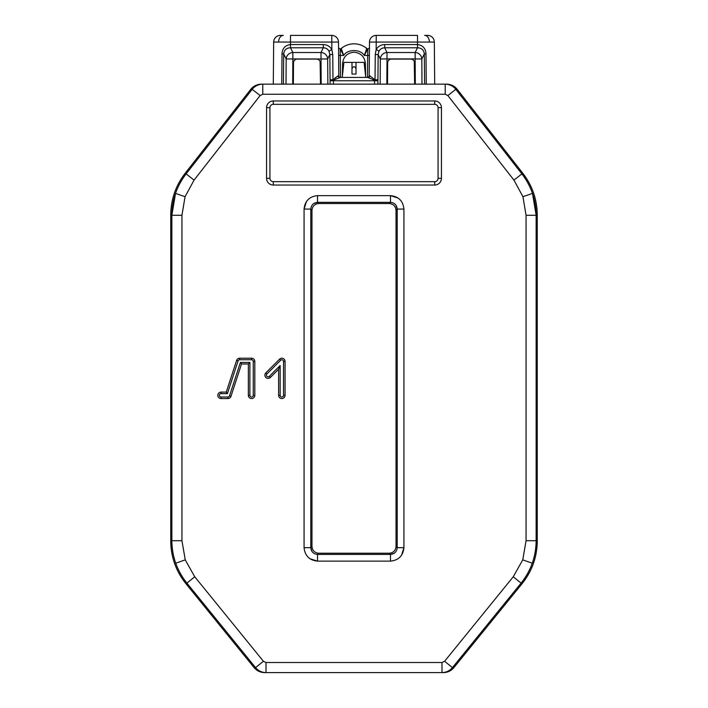 <?xml version="1.0" encoding="UTF-8"?>
<svg xmlns="http://www.w3.org/2000/svg" width="708" height="708" viewBox="0 0 708 708"><rect width="100%" height="100%" fill="white"/><g stroke="black" fill="none" stroke-linecap="round" stroke-linejoin="round"><path stroke-width="1.06" d="M310.29 672.6L273.297 672.6M266.013 662.511L266.013 672.6C261.783 672.503 258.305 670.848 255.57 667.626L263.403 661.272L266.013 662.511L441.987 662.511L444.597 661.272L513.256 576.772L522.761 559.851L526.053 540.726L526.053 215.294L522.938 196.691L513.937 180.106L521.885 173.903C526.495 179.814 530.026 186.319 532.478 193.408L536.142 215.294C535.991 199.913 531.239 186.116 521.885 173.903L523.008 173.513C532.354 185.726 537.106 199.523 537.257 214.913L536.142 215.294L536.142 540.726C536.133 548.452 534.841 555.948 532.266 563.223C529.673 570.498 525.947 577.135 521.088 583.126C530.956 570.719 535.974 556.585 536.142 540.726L537.257 541.124L537.257 214.913M186.912 583.126L185.797 583.525L254.128 667.626L255.57 667.626L186.912 583.126C182.053 577.135 178.328 570.498 175.734 563.223C173.159 555.948 171.867 548.452 171.858 540.726C172.026 556.585 177.044 570.719 186.912 583.126L194.744 576.772L263.403 661.272M185.797 583.525C175.929 571.117 170.911 556.984 170.743 541.124L171.858 540.726L171.858 215.294L175.522 193.408C177.974 186.319 181.505 179.814 186.116 173.903C176.761 186.116 172.009 199.913 171.858 215.294L181.947 215.294L181.947 540.726L185.239 559.851L194.744 576.772M280.156 395.329A1.69 1.69 0 0 0 281.837 397.011A1.69 1.69 0 0 0 283.527 395.329L283.527 361.434A1.69 1.69 0 0 0 280.651 360.239L266.925 373.957A1.69 1.69 0 0 0 266.925 376.346A1.69 1.69 0 0 0 269.314 376.346L280.156 365.505L280.156 395.329L278.616 395.329A3.23 3.23 0 0 0 281.837 398.551A3.23 3.23 0 0 0 285.067 395.329L285.067 361.434A3.23 3.23 0 0 0 279.554 359.151L265.836 372.868A3.23 3.23 0 0 0 265.836 377.435A3.23 3.23 0 0 0 270.403 377.435L278.616 369.222L278.616 395.329M280.156 365.505L278.616 369.222M444.597 661.272L452.43 667.626C449.695 670.848 446.217 672.503 441.987 672.6L264.571 672.6C260.349 672.503 256.871 670.848 254.128 667.626M184.992 173.513L186.116 173.903L252.181 89.332C254.924 85.987 258.464 84.261 262.783 84.155L261.367 84.155C257.039 84.261 253.508 85.987 250.765 89.332L184.992 173.513C175.646 185.726 170.893 199.523 170.743 214.913L170.743 541.124M443.429 672.6L441.987 672.6L443.429 672.6C447.651 672.503 451.129 670.848 453.872 667.626L522.203 583.525C532.071 571.117 537.089 556.984 537.257 541.124M523.008 173.513L457.235 89.332C454.492 85.987 450.961 84.261 446.633 84.155L445.217 84.155L446.633 84.155M445.217 84.155L445.217 94.244L262.783 94.244L262.783 84.155L445.217 84.155C449.536 84.261 453.076 85.987 455.819 89.332L521.885 173.903M513.937 180.106L447.863 95.536L455.819 89.332L457.235 89.332M250.765 89.332L252.181 89.332L260.137 95.536L194.063 180.106L185.062 196.691L181.947 215.294M441.987 662.511L441.987 672.6M395.984 205.205L397.206 209.072L403.932 209.072L403.932 547.682C403.073 555.789 398.595 560.276 390.48 561.134L390.48 554.408C394.542 553.983 396.781 551.736 397.206 547.682L403.932 547.682L401.489 555.408M394.347 553.187L390.48 554.408L389.311 553.231C393.365 552.806 395.604 550.558 396.029 546.505L397.206 547.682L397.206 209.072C396.781 205.019 394.542 202.78 390.48 202.346L390.48 195.629C398.595 196.479 403.073 200.966 403.932 209.072M313.653 203.568L317.52 202.346L317.52 195.629L390.48 195.629L398.215 198.072M306.511 201.346L304.068 209.072L310.794 209.072L310.794 547.682C311.219 551.736 313.458 553.983 317.52 554.408L390.48 554.408M389.311 203.523L390.48 202.346L317.52 202.346C313.458 202.78 311.219 205.019 310.794 209.072L311.971 210.249C312.396 206.196 314.635 203.957 318.689 203.523L389.311 203.523C393.365 203.957 395.604 206.196 396.029 210.249L396.029 546.505M304.068 547.682L310.794 547.682L311.971 546.505C312.396 550.558 314.635 552.806 318.689 553.231L317.52 554.408L317.52 561.134C309.405 560.276 304.927 555.789 304.068 547.682L304.068 209.072C304.927 200.966 309.405 196.479 317.52 195.629M266.571 178.31L266.571 107.696A6.726 6.726 0 0 1 273.297 100.97L434.703 100.97A6.726 6.726 0 0 1 441.429 107.696L441.429 178.31A6.726 6.726 0 0 1 434.703 185.036L273.297 185.036A6.726 6.726 0 0 1 266.571 178.31L269.934 178.31A3.363 3.363 0 0 0 273.297 181.673L434.703 181.673A3.363 3.363 0 0 0 438.066 178.31L438.066 107.696A3.363 3.363 0 0 0 434.703 104.333L273.297 104.333A3.363 3.363 0 0 0 269.934 107.696L269.934 178.31M229.507 395.852L240.41 362.443L249.889 362.443L249.889 395.329A1.69 1.69 0 0 0 251.579 397.011A1.69 1.69 0 0 0 253.26 395.329L253.26 361.434A1.69 1.69 0 0 0 251.579 359.744L239.676 359.744A1.69 1.69 0 0 0 238.074 360.912L227.392 393.639L221.046 393.639A1.69 1.69 0 0 0 219.356 395.329A1.69 1.69 0 0 0 221.046 397.011L227.905 397.011A1.69 1.69 0 0 0 229.507 395.852L230.976 396.33L241.525 363.983L248.349 363.983L248.349 395.329A3.23 3.23 0 0 0 251.579 398.551A3.23 3.23 0 0 0 254.809 395.329L254.809 361.434A3.23 3.23 0 0 0 251.579 358.204L239.676 358.204A3.23 3.23 0 0 0 236.605 360.434L226.268 392.099L221.046 392.099A3.23 3.23 0 0 0 217.816 395.329A3.23 3.23 0 0 0 221.046 398.551L227.905 398.551A3.23 3.23 0 0 0 230.976 396.33M227.392 393.639L226.268 392.099M249.889 362.443L248.349 363.983M240.41 362.443L241.525 363.983M389.311 553.231L318.689 553.231M311.971 546.505L311.971 210.249M312.016 551.55L310.794 547.682M434.703 672.6L397.71 672.6M417.516 47.79L417.543 44.56C422.88 45.303 425.694 48.418 425.986 53.914L426.243 84.155L424.579 84.155L424.313 53.905C423.827 49.949 421.561 47.914 417.516 47.79L417.525 42.064L434.331 42.064L434.703 84.155L434.331 42.064A6.726 6.726 0 0 0 427.605 35.4L424.658 35.4A6.726 4.752 -90 0 1 429.411 42.046M338.548 47.179A1.681 1.681 0 0 0 340.229 48.852A1.681 1.681 -92.2 0 0 341.247 48.454C344.955 45.409 349.203 43.861 354 43.807C358.797 43.861 363.045 45.409 366.753 48.454C363.045 45.409 358.797 43.861 354 43.807C349.203 43.861 344.955 45.409 341.247 48.454L341.291 48.578A1.681 1.646 -21.8 0 1 340.229 48.967L340.495 77.429L339.751 77.429A1.681 1.54 90 0 1 338.22 75.774L338.796 75.765A1.681 1.681 0 0 0 340.477 77.429L333.406 80.093L333.433 84.155M374.567 84.155L374.594 80.093L367.523 77.429A1.681 1.681 0 0 0 369.204 75.765L369.78 75.774A1.681 1.54 -90 0 1 368.249 77.429L367.505 77.429L367.771 48.967L364.328 55.454C360.487 48.949 347.513 48.949 343.672 55.454L341.291 48.578L343.672 55.454L340.229 48.852M342.371 76.19L342.592 63.419C343.407 56.649 347.212 52.905 354 52.215C360.788 52.905 364.593 56.649 365.408 63.419L365.629 76.19M278.589 42.046L273.669 42.064A6.726 6.726 0 0 1 280.395 35.4L283.342 35.4A6.726 4.752 -90 0 0 278.589 42.046L290.475 42.064L290.475 35.4L331.778 35.4L290.475 35.4M273.297 84.155L273.669 42.064M342.229 77.429L365.771 77.429L364.089 62.392L356.018 62.392L356.018 74.066L351.982 74.066L351.982 62.392L343.911 62.392L342.229 77.429L340.477 77.429A1.681 1.681 0 0 1 338.796 75.765L338.504 42.064A6.726 6.726 0 0 0 331.778 35.4A6.726 6.726 0 0 1 338.504 42.064L290.475 42.064L290.484 47.79C286.439 47.905 284.174 49.941 283.687 53.905L283.421 84.155L281.757 84.155L282.014 53.914C282.306 48.418 285.12 45.294 290.457 44.56L290.484 47.79M323.317 44.56C327.069 44.684 329.91 46.347 331.84 49.542L328.99 51.135C327.733 48.967 325.839 47.852 323.317 47.79L290.528 47.79L292.855 52.525L320.99 52.525L323.317 47.79L323.317 44.56L290.528 44.56M282.014 53.914L283.687 53.905L286.182 58.994L292.855 58.932L292.687 84.155M384.683 44.56L384.683 47.79L387.011 52.525L415.145 52.525L417.472 47.79L384.683 47.79C382.17 47.852 380.276 48.958 379.01 51.135L378.152 54.551L377.93 79.712L375.028 79.854L375.249 54.551L376.16 49.542C378.107 46.339 380.939 44.684 384.683 44.56L417.472 44.56M380.161 84.155L380.329 58.994L378.152 54.551L375.249 54.551M379.01 51.135L376.16 49.542L376.222 42.064L369.496 42.064A6.726 6.726 0 0 1 376.222 35.4L417.525 35.4L417.525 42.064L376.222 42.064L376.222 35.4A6.726 6.726 0 0 0 369.496 42.064L369.204 75.765M421.986 84.155L421.818 58.994L415.145 58.932L415.145 52.525A6.726 6.487 26.2 0 1 421.818 58.994L424.313 53.905L425.986 53.914M387.506 84.155L387.657 62.446L387.904 61.207L389.639 59.401L391.02 59.1L411.136 59.1L412.516 59.401L414.251 61.207L414.64 84.155M415.313 84.155L415.145 58.932L387.011 58.932L387.011 52.525A6.726 6.487 -26.2 0 0 380.329 58.994L387.011 58.932L386.834 84.155M377.93 79.712L377.904 84.155M330.096 84.155L330.07 80.765L377.93 80.765M293.36 84.155L293.501 62.446L293.749 61.207L295.484 59.401L296.864 59.1L316.98 59.1L318.361 59.401L320.096 61.207L320.494 84.155M330.07 80.765L329.848 54.551L327.671 58.994L327.839 84.155M321.166 84.155L320.99 52.525A6.726 6.487 26.2 0 1 327.671 58.994L292.855 58.932L292.855 52.525A6.726 6.487 -26.2 0 0 286.182 58.994L286.014 84.155M331.778 35.4L331.84 49.542L332.751 54.551L329.848 54.551L328.99 51.135M332.751 54.551L332.972 79.854L330.07 79.712M332.972 79.854L338.22 75.774L334.946 78.057M332.105 79.836L332.114 80.765L333.406 80.093M339.751 77.429L367.523 77.429M369.78 75.774L375.028 79.854M374.594 80.093L375.886 80.765L375.895 79.836M342.495 53.427L343.389 54.985M366.638 48.365L366.753 48.463A1.681 1.681 92.2 0 0 367.771 48.852L367.771 48.967A1.681 1.646 21.8 0 1 366.709 48.578L365.151 53.189M369.381 55.445L364.328 55.454L366.709 48.578M367.771 48.852A1.681 1.681 0 0 0 369.452 47.179A1.681 1.681 0 0 1 367.771 48.852M351.982 72.048L351.982 68.685C353.327 66.083 354.673 66.083 356.018 68.685M356.018 62.392L351.982 62.392M356.018 72.048L356.018 74.066L351.982 74.066M309.785 558.683L317.52 561.134L390.48 561.134M522.938 196.691L532.478 193.408M522.761 559.851L532.266 563.223M526.053 540.726L536.142 540.726M185.239 559.851L175.734 563.223M185.062 196.691L175.522 193.408M269.314 376.346L270.403 377.435M266.925 373.957L265.836 372.868M280.651 360.239L279.554 359.151M283.527 361.434L285.067 361.434M283.527 395.329L285.067 395.329M171.858 215.294L170.743 214.913M522.203 583.525L521.088 583.126L452.43 667.626L453.872 667.626M447.863 95.536L445.217 94.244M262.783 94.244L260.137 95.536M186.116 173.903L194.063 180.106M171.858 540.726L181.947 540.726M513.256 576.772L521.088 583.126M526.053 215.294L536.142 215.294M273.297 185.036L273.297 181.673M266.571 107.696L269.934 107.696M273.297 104.333L273.297 100.97M434.703 104.333L434.703 100.97M438.066 107.696L441.429 107.696M438.066 178.31L441.429 178.31M434.703 185.036L434.703 181.673M227.905 397.011L227.905 398.551M221.046 397.011L221.046 398.551M221.046 393.639L221.046 392.099M238.074 360.912L236.605 360.434M239.676 359.744L239.676 358.204M251.579 359.744L251.579 358.204M253.26 361.434L254.809 361.434M253.26 395.329L254.809 395.329M249.889 395.329L248.349 395.329M397.206 209.072L396.029 210.249M317.52 202.346L318.689 203.523M376.222 35.4A6.726 6.726 0 0 0 369.496 42.064M332.114 80.765L333.406 80.765M374.594 80.765L375.886 80.765M343.672 55.454L338.619 55.445M427.605 35.4A6.726 6.726 0 0 1 434.331 42.064"/></g></svg>
